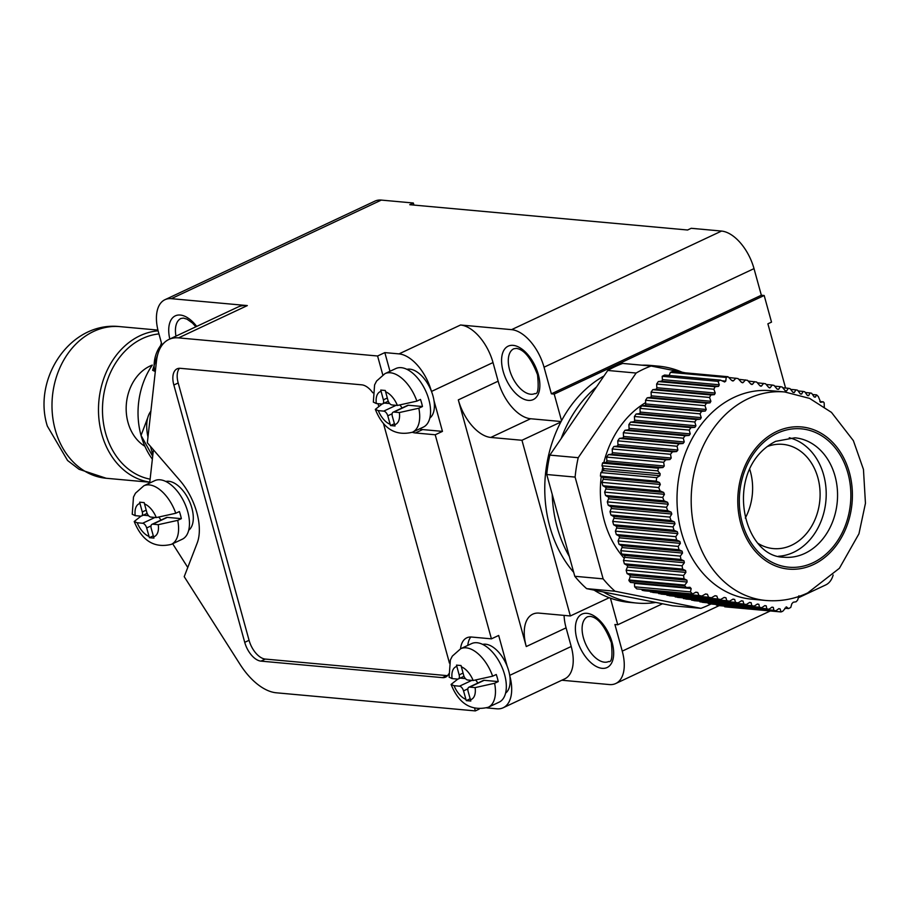<?xml version="1.0" encoding="UTF-8"?>
<svg xmlns="http://www.w3.org/2000/svg" width="911" height="911" viewBox="0 0 911 911"><rect width="100%" height="100%" fill="white"/><g stroke="black" fill="none" stroke-linecap="round" stroke-linejoin="round"><path stroke-width="1.37" d="M603.993 375.97A118.942 95.302 95.2 0 0 573.714 572.37M594.109 590.134A118.942 95.302 95.2 0 0 629.501 602.387L636.869 603.059A118.942 95.302 95.2 0 0 655.829 602.433L672.58 605.769L700.935 608.343A126.561 101.406 -84.8 0 0 710.979 603.982M641.97 365.186A118.942 95.302 -84.8 0 1 651.069 365.47L658.437 366.142A118.942 95.302 95.2 0 0 649.349 365.858M549.857 455.113L578.212 457.698L636.117 373.043L607.762 370.458L596.477 386.959A118.942 95.302 95.2 0 0 561.142 438.624L549.857 455.113A126.561 101.406 -84.8 0 0 546.748 474.506L552.214 494.343A118.942 95.302 95.2 0 0 569.318 556.45L574.784 576.276A126.561 101.406 -84.8 0 0 586.638 588.643L603.389 591.979A118.942 95.302 95.2 0 0 636.869 603.059M596.477 386.959L561.142 438.624M552.214 494.343L569.318 556.45M603.389 591.979L655.829 602.433M682.157 372.212A118.942 95.302 95.2 0 0 658.437 366.142M607.762 370.458A126.561 101.406 -84.8 0 1 622.725 363.432L651.08 366.017A126.561 101.406 -84.8 0 0 636.117 373.043M586.638 588.643L614.993 591.228L700.935 608.343M614.993 591.228A126.561 101.406 -84.8 0 1 603.139 578.861L574.784 576.276M546.748 474.506L575.103 477.091L603.139 578.861M575.103 477.091A126.561 101.406 -84.8 0 1 578.212 457.698M685.288 372.827L651.08 366.017M645.648 402.616A94.209 75.476 95.2 0 0 603.834 462.606M602.786 467.241A94.209 75.476 95.2 0 0 601.955 471.636M601.237 476.567A94.209 75.476 95.2 0 0 624.274 558.352M669.152 375.446L670.394 372.36A123.702 99.117 -84.8 0 1 672.159 371.631L727.991 376.721A123.702 99.117 95.2 0 0 726.215 377.439L725.76 381.128L721.888 380.775M662.206 376.277A123.702 99.117 -84.8 0 1 664.597 375.036L720.419 380.115A123.702 99.117 95.2 0 0 718.039 381.356L719.303 384.784L662.377 379.602L662.206 376.277L718.039 381.356M629.045 580.751L684.867 585.83A123.702 99.117 95.2 0 0 686.347 587.527L630.514 582.436A123.702 99.117 95.2 0 1 629.045 580.751L630.048 576.845A1.423 1.139 95.2 0 0 629.535 574.955L627.064 573.566L626.142 570.206L627.36 567.086A1.423 1.139 95.2 0 0 626.848 565.196L624.377 563.807L623.454 560.447L624.673 557.327A1.423 1.139 95.2 0 0 624.16 555.437L621.689 554.047L620.767 550.688L621.985 547.557A1.423 1.139 95.2 0 0 621.461 545.678L619.002 544.288L618.079 540.929L619.298 537.797A1.423 1.139 95.2 0 0 618.774 535.919L616.314 534.529L615.38 531.17L616.61 528.038A1.423 1.139 95.2 0 0 616.087 526.159L613.627 524.759L612.693 521.411L613.923 518.279A1.423 1.139 95.2 0 0 613.399 516.4L610.928 515L610.006 511.652L611.235 508.52A1.423 1.139 95.2 0 0 610.712 506.641L608.241 505.241L607.318 501.893L608.548 498.761A1.423 1.139 95.2 0 0 608.024 496.882L605.553 495.482L604.631 492.134L605.849 489.002A1.423 1.139 95.2 0 0 605.337 487.123L602.866 485.722L601.943 482.363L603.162 479.243A1.423 1.139 95.2 0 0 602.649 477.364L600.417 476.1A123.702 99.117 95.2 0 1 600.873 472.57L603.184 470.577A1.423 1.139 95.2 0 0 603.515 468.584L601.989 465.783A123.702 99.117 95.2 0 1 602.513 463.141L605.781 462.355A1.423 1.139 95.2 0 0 606.851 460.784L606.658 457.083L608.343 454.623L611.327 454.236A1.423 1.139 95.2 0 0 612.397 452.676L612.215 448.964L613.889 446.504L616.884 446.117A1.423 1.139 95.2 0 0 617.954 444.557L617.76 440.844L619.446 438.385L622.441 437.997A1.423 1.139 95.2 0 0 623.511 436.437L623.318 432.725L625.003 430.265L627.986 429.878A1.423 1.139 95.2 0 0 629.057 428.318L628.875 424.617L630.549 422.146L633.544 421.759A1.423 1.139 95.2 0 0 634.614 420.199L634.42 416.498L636.106 414.027L639.101 413.64A1.423 1.139 95.2 0 0 640.171 412.079L639.977 408.379L641.663 405.907L644.646 405.52A1.423 1.139 95.2 0 0 645.717 403.96L645.535 400.259L647.209 397.8L650.203 397.412A1.423 1.139 95.2 0 0 651.274 395.841L651.08 392.14L652.766 389.68L655.761 389.293A1.423 1.139 95.2 0 0 656.831 387.722L656.637 384.021L658.323 381.561L661.306 381.174A1.423 1.139 95.2 0 0 662.377 379.602M634.637 586.809L690.47 591.888A123.702 99.117 95.2 0 0 692.633 593.983L636.8 588.893A123.702 99.117 95.2 0 1 634.637 586.809L634.477 583.382A1.423 1.139 95.2 0 0 634.341 582.789M692.633 593.983L695.856 592.173L697.758 592.514L698.976 595.498L701.914 596.033L644.715 590.818L642.221 590.328L641.674 589.337M701.914 596.033L705.592 593.949L707.437 594.291L708.564 597.252L711.411 597.787L652.959 592.469L650.101 591.319M711.411 597.787L715.044 595.703L716.832 596.033L717.857 598.994L720.612 599.518L661.204 594.109L658.346 592.959M720.612 599.518L724.188 597.422L725.919 597.753L726.841 600.702L729.506 601.214L669.448 595.748L666.579 594.598M729.506 601.214L733.013 599.119L734.676 599.449L735.507 602.387L738.069 602.888L677.682 597.388L674.823 596.238M738.069 602.888L741.486 600.782L743.08 601.101L743.832 604.039L746.28 604.528L685.926 599.028L683.068 597.878M746.28 604.528L749.616 602.422L751.154 602.729L751.803 605.656L754.16 606.134L694.171 600.668L691.312 599.518M754.16 606.134L757.405 604.016L758.863 604.323L759.455 607.238L761.71 607.717L702.404 602.319L699.546 601.169M761.71 607.717L764.853 605.587L766.253 605.883L766.789 608.799L768.952 609.265L710.648 603.959L707.79 602.809M768.952 609.265L771.993 607.125L773.337 607.421L773.815 610.324L775.899 610.791L718.893 605.599L716.035 604.448M775.899 610.791L778.837 608.639L780.135 608.935L781.046 611.941L725.213 606.863L724.279 606.088M824.33 407.9L824.159 402.821A123.702 99.117 95.2 0 0 823.316 401.842L820.56 402.332M812.51 394.509L816.609 394.884A123.702 99.117 95.2 0 1 818.34 396.558L820.709 402.366M816.609 394.884L815.379 397.116L814.24 397.014M814.092 396.82L815.379 397.116L814.092 396.82L811.655 393.279L810.152 392.948L808.626 395.613L807.442 395.499M807.294 395.317L808.626 395.613L807.294 395.317L804.755 391.764L803.172 391.423L801.6 394.076L800.37 393.962M800.222 393.78L801.6 394.076L800.222 393.78L797.558 390.215L795.907 389.862L794.278 392.516L792.991 392.402M792.821 392.22L794.278 392.516L792.821 392.22L790.042 388.633L788.334 388.28L786.614 390.933L785.271 390.808M785.1 390.614L786.614 390.933L785.1 390.614L782.207 387.038L780.42 386.674L778.609 389.304L777.208 389.179M777.026 388.997L778.609 389.304L777.026 388.997L774.031 385.399L772.175 385.034L770.262 387.653L768.793 387.528M757.337 382.791L765.525 383.736L768.611 387.334L770.262 387.653L769.613 387.938M763.577 383.36L761.562 385.979L760.036 385.831M748.182 381.06L756.677 382.039L759.842 385.649L761.562 385.979L760.879 386.253M754.661 381.652L752.532 384.26L750.937 384.112M738.73 379.306L747.51 380.308L750.744 383.93L752.532 384.26L751.814 384.533M745.426 379.921L743.182 382.518L741.531 382.369M729.005 377.53L738.047 378.555L741.338 382.176L743.182 382.518L742.442 382.791M735.906 378.167L733.537 380.752L731.852 380.593M727.991 376.721L731.647 380.399L733.537 380.752L732.774 381.014M720.419 380.115L724.7 381.971M724.598 381.96L725.76 381.128M784.735 391.969L770.558 390.682A104.674 83.869 95.2 0 0 734.175 397.321A104.674 83.869 95.2 0 0 677.477 510.183A104.674 83.869 95.2 0 0 751.575 599.165L765.752 600.463C780.317 601.693 794.301 599.176 807.727 592.913L839.407 568.27L858.948 533.8L865.45 503.305L863.457 469.427L853.379 440.662L831.47 412.387L809.606 398.403L784.735 391.969A104.674 83.869 -84.8 0 0 748.352 398.619A104.674 83.869 95.2 0 0 691.654 511.481A104.674 83.869 95.2 0 0 765.752 600.463M784.827 608.229L788.562 608.571L786.409 606.92M788.562 608.571A123.702 99.117 95.2 0 0 790.782 607.421L791.818 603.788L793.196 602.251L796.146 601.761L797.706 599.985L798.856 595.805M602.513 463.141L658.346 468.22A123.702 99.117 95.2 0 0 657.822 470.873L660.19 473.754L603.515 468.584M601.989 465.783L657.822 470.873M600.873 472.57L656.706 477.66A123.702 99.117 95.2 0 0 656.25 481.179L659.484 482.534L602.649 477.364M600.417 476.1L656.25 481.179M781.046 611.941A123.702 99.117 95.2 0 0 782.777 611.235L786.546 606.954M819.809 401.523L823.316 401.842M670.394 372.36L726.215 377.439M658.323 381.561L715.112 386.731L718.54 386.378L719.303 384.784M715.112 386.731L713.86 389.225L715.237 393.04L656.831 387.722M652.766 389.68L710.887 394.964L714.418 394.634L715.237 393.04M710.887 394.964L709.555 397.458L710.887 401.273L651.274 395.841M647.209 397.8L706.389 403.186L710.011 402.856L710.887 401.273M706.389 403.186L704.966 405.668L706.23 409.472L645.717 403.96M641.663 405.907L701.572 411.362L705.296 411.043L706.23 409.472M701.572 411.362L700.047 413.845L701.254 417.637L640.171 412.079M636.106 414.027L696.437 419.527L700.252 419.208L701.254 417.637M696.437 419.527L694.808 421.987L695.924 425.779L634.614 420.199M630.549 422.146L690.948 427.646L694.865 427.35L695.924 425.779M690.948 427.646L689.217 430.106L690.253 433.887L629.057 428.318M625.003 430.265L685.129 435.743L689.126 435.447L690.253 433.887M685.129 435.743L683.296 438.191L684.241 441.96L623.511 436.437M619.446 438.385L678.98 443.805L683.034 443.52L684.241 441.96M678.98 443.805L677.044 446.242L677.886 450.011L617.954 444.557M613.889 446.504L672.5 451.845L676.622 451.56L677.886 450.011M672.5 451.845L670.485 454.27L671.225 458.028L612.397 452.676M608.343 454.623L665.736 459.85L669.904 459.565L671.225 458.028M665.736 459.85L663.629 462.276L664.267 466.022L606.851 460.784M602.786 462.742L658.699 467.833L662.901 467.559L664.267 466.022M656.706 477.66L659.86 475.736L660.19 473.754M601.943 482.363L658.687 487.533L660.316 484.447L659.484 482.534M658.687 487.533L660.099 490.938L663.663 492.43L605.337 487.123M604.631 492.134L662.718 497.417L664.438 494.331L663.663 492.43M662.718 497.417L664.039 500.811L667.558 502.303L608.024 496.882M607.318 501.893L666.465 507.279L668.275 504.204L667.558 502.303M666.465 507.279L667.683 510.661L671.145 512.141L610.712 506.641M610.006 511.652L669.904 517.106L671.806 514.032L671.145 512.141M669.904 517.106L671.008 520.477L674.413 521.957L613.399 516.4M612.693 521.411L673.013 526.9L674.994 523.848L674.413 521.957M673.013 526.9L674.003 530.259L677.328 531.739L616.087 526.159M615.38 531.17L675.791 536.67L677.852 533.618L677.328 531.739M675.791 536.67L676.657 540.018L679.902 541.487L618.774 535.919M618.079 540.929L678.217 546.406L680.358 543.366L679.902 541.487M678.217 546.406L678.98 549.743L682.134 551.201L621.461 545.678M620.767 550.688L680.312 556.109L682.521 553.068L682.134 551.201M680.312 556.109L680.961 559.445L684.024 560.891L624.16 555.437M623.454 560.447L682.088 565.788L684.355 562.759L684.024 560.891M682.088 565.788L682.635 569.113L685.607 570.548L626.848 565.196M626.142 570.206L683.58 575.445L685.881 572.415L685.607 570.548M683.58 575.445L684.024 578.747L686.905 580.182L629.535 574.955M628.829 579.965L684.787 585.067L687.122 582.038L686.905 580.182M684.787 585.067L684.867 585.83M686.347 587.527L689.946 587.265L691.164 588.54L690.47 591.888M695.594 592.321L697.758 592.514L695.856 592.173M705.33 594.097L707.437 594.291L705.592 593.949M714.782 595.851L716.832 596.033L715.044 595.703M723.938 597.582L725.919 597.753L724.188 597.422M732.763 599.267L734.676 599.449L733.013 599.119M741.247 600.93L743.08 601.101L741.486 600.782M749.389 602.57L751.154 602.729L749.616 602.422M757.178 604.164L758.863 604.323L757.405 604.016M764.636 605.735L766.253 605.883L764.853 605.587M771.776 607.284L773.337 607.421L771.993 607.125M778.632 608.799L780.135 608.935L778.837 608.639M778.484 556.268A59.944 48.032 95.2 0 0 793.47 552.373A59.944 48.032 -84.8 0 0 826.163 491.348A59.944 48.032 -84.8 0 0 789.268 437.747M767.051 446.641A52.337 41.929 -84.8 0 1 782.822 444.352A52.337 41.929 -84.8 0 1 819.866 488.843A52.337 41.929 -84.8 0 1 791.522 545.279A52.337 41.929 95.2 0 1 773.325 548.593A52.337 41.929 95.2 0 1 758.237 543.503M749.73 469.313A52.337 41.929 -84.8 0 1 745.289 518.074M642.221 590.328L698.976 595.498M650.465 591.968L708.564 597.252M658.699 593.608L717.857 598.994M666.943 595.247L726.841 600.702M675.188 596.887L735.507 602.387M683.432 598.538L743.832 604.039M691.665 600.178L751.803 605.656M699.91 601.818L759.455 607.238M708.154 603.458L766.789 608.799M716.388 605.098L773.815 610.324M724.632 606.737L780.579 611.839M602.866 485.722L660.099 490.938M605.553 495.482L664.039 500.811M608.241 505.241L667.683 510.661M610.928 515L671.008 520.477M613.627 524.759L674.003 530.259M616.314 534.529L676.657 540.018M619.002 544.288L678.98 549.743M621.689 554.047L680.961 559.445M624.377 563.807L682.635 569.113M627.064 573.566L684.024 578.747M656.637 384.021L713.86 389.225M651.08 392.14L709.555 397.458M645.535 400.259L704.966 405.668M639.977 408.379L700.047 413.845M634.42 416.498L694.808 421.987M628.875 424.617L689.217 430.106M623.318 432.725L683.296 438.191M617.76 440.844L677.044 446.242M612.215 448.964L670.485 454.27M606.658 457.083L663.629 462.276M805.29 392.504L810.152 392.948M798.116 390.956L803.172 391.423M790.623 389.384L795.907 389.862M782.811 387.779L788.334 388.28M774.657 386.15L780.42 386.674M766.162 384.488L772.175 385.034M152.684 456.297L141.034 435.435L147.764 417.682M785.578 388.029L767.893 323.815L771.515 322.118L764.181 295.494L554.207 394.076L551.371 393.814L544.038 367.201A38.068 20.623 -115.2 0 0 511.583 329.645L721.546 231.064A38.068 20.623 64.8 0 1 754.012 268.62L761.345 295.232L764.181 295.494M721.546 231.064L691.21 228.297L687.6 230.005L409.745 204.702L413.355 203.005L413.936 205.077M152.365 459.19A71.365 57.177 -84.8 0 1 141.034 435.435A71.365 57.177 95.2 0 1 152.262 365.14M144.906 446.276A43.774 35.073 -84.8 0 1 128.007 422.476A43.774 35.073 95.2 0 1 152.262 365.095M150.121 479.163A73.267 58.703 -84.8 0 1 105.562 433.01A73.267 58.703 -84.8 0 1 158.947 333.916M149.791 482.135A76.125 60.991 -84.8 0 1 101.69 433.875A76.125 60.991 -84.8 0 1 158.115 330.83M389.976 371.289L384.829 352.603L377.587 355.996L178.533 337.879A57.097 30.928 -115.2 0 0 168.934 339.439L237.714 307.144A57.097 30.928 64.8 0 1 247.325 305.584L171.348 298.671A38.068 20.623 -115.2 0 0 164.948 299.708A38.068 20.623 -115.2 0 0 158.446 332.094L162.056 345.201M168.934 339.439A57.097 30.928 -115.2 0 0 156.487 361.063L147.343 442.78L179.866 480.427A47.577 25.77 -115.2 0 1 197.152 543.161L184.216 576.663L240.003 664.29A57.097 30.928 -115.2 0 0 276.295 692.793L475.348 710.91L479.106 709.145M486.77 707.893L496.768 708.804A38.068 20.623 64.8 0 0 503.168 707.767A38.068 20.623 64.8 0 0 509.75 675.666A27.125 14.69 64.8 0 1 505.571 693.157M561.814 680.232L609.345 684.56A38.068 20.623 -115.2 0 0 615.745 683.523A38.068 20.623 -115.2 0 0 622.247 651.137L614.914 624.513L617.749 624.775L662.502 603.754M833.155 575.035A38.068 20.623 64.8 0 1 825.708 584.942L798.309 597.81M617.749 624.775L610.416 598.151M609.22 597.718L570.354 615.961L521.957 440.275L490.778 437.439A38.068 20.623 64.8 0 1 458.313 399.883L526.262 646.548A38.068 20.623 64.8 0 1 532.764 614.162A38.068 20.623 64.8 0 1 539.164 613.126L570.354 615.961M560.834 422.032L521.957 440.275M561.54 420.7L554.207 394.076M164.948 299.708L374.922 201.126A38.068 20.623 64.8 0 1 381.322 200.09L413.355 203.005M564.091 615.392A38.068 20.623 -115.2 0 0 566.084 627.85L571.208 646.491A38.068 20.623 64.8 0 1 564.706 678.877L503.168 707.767M561.096 421.52L530.601 418.741L490.778 437.439M511.583 329.645L460.545 324.999A38.068 20.623 64.8 0 1 493.01 362.555L498.135 381.185A38.068 20.623 -115.2 0 0 530.601 418.741M150.497 446.436L152.843 454.931M150.873 411.203A38.068 20.623 -115.2 0 0 147.981 437.018M149.689 483.035L153.412 449.806M172.657 543.742L187.768 567.473M165.802 481.464A27.125 14.69 64.8 0 1 168.74 481.281A27.125 14.69 64.8 0 1 190.035 502.69A27.125 14.69 64.8 0 1 188.702 530.225M384.829 352.603L399.007 353.889A38.068 20.623 64.8 0 1 431.381 391.161A27.125 14.69 64.8 0 0 409.848 369.149A27.125 14.69 64.8 0 0 406.91 369.331M419.55 428.899A28.548 15.464 -115.2 0 0 422.613 429.571L442.461 431.381L433.989 400.601A27.125 14.69 64.8 0 1 429.798 418.092M412.307 432.292A28.548 15.464 -115.2 0 0 415.37 432.964L435.219 434.775L491.428 638.85L498.67 635.457L507.154 666.226A27.125 14.69 64.8 0 0 485.609 644.214A27.125 14.69 64.8 0 0 482.671 644.384M470.816 637.005A28.548 15.464 -115.2 0 0 467.787 645.398M152.023 524.315L166.497 517.505A4.76 2.574 64.8 0 1 167.305 517.38L152.82 524.178A4.76 2.574 -115.2 0 0 152.023 524.315A4.76 2.574 -115.2 0 0 151.203 528.357L153.948 538.094L149.404 537.684L146.671 527.947A4.76 2.574 -115.2 0 0 142.617 523.256L137.185 522.755L134.224 521.502C141.979 540.838 154.346 548.456 171.348 544.357L182.211 539.255A32.352 17.525 -115.2 0 0 186.243 507.085A32.352 17.525 -115.2 0 0 160.154 479.801A32.352 17.525 -115.2 0 0 154.711 480.678L143.847 485.779L135.466 493.193L133.484 497.064L132.232 514.248L135.227 515.66L140.658 516.15A4.76 2.574 -115.2 0 0 141.456 516.025A4.76 2.574 -115.2 0 0 142.275 511.971L139.634 502.189L144.166 502.599L146.808 512.392A4.76 2.574 -115.2 0 0 150.862 517.084L156.293 517.573L175.766 513.257A32.352 17.525 -115.2 0 0 149.29 484.903A32.352 17.525 -115.2 0 0 143.847 485.779M393.131 412.182L407.604 405.384A4.76 2.574 64.8 0 1 408.413 405.247L422.453 406.534L418.832 408.23L399.36 412.546L393.928 412.057A4.76 2.574 -115.2 0 0 393.131 412.182A4.76 2.574 -115.2 0 0 392.311 416.225L395.055 425.972L390.512 425.551L387.779 415.815A4.76 2.574 -115.2 0 0 383.725 411.123L378.293 410.633L375.332 409.369C383.087 428.705 395.454 436.323 412.455 432.224L423.319 427.122A32.352 17.525 -115.2 0 0 427.35 394.964A32.352 17.525 -115.2 0 0 401.261 367.668A32.352 17.525 -115.2 0 0 395.818 368.556L384.954 373.647L376.573 381.06L374.592 384.932L373.339 402.115L376.334 403.527L381.766 404.029A4.76 2.574 -115.2 0 0 382.563 403.892A4.76 2.574 -115.2 0 0 383.383 399.849L380.741 390.067L385.273 390.477L387.915 400.259A4.76 2.574 -115.2 0 0 391.969 404.951L397.401 405.452L416.874 401.136A32.352 17.525 -115.2 0 0 390.398 372.77A32.352 17.525 -115.2 0 0 384.954 373.647M468.892 687.236L483.377 680.437A4.76 2.574 64.8 0 1 484.174 680.312L498.215 681.587L494.593 683.284L475.121 687.6L469.689 687.11A4.76 2.574 -115.2 0 0 468.892 687.236A4.76 2.574 -115.2 0 0 468.083 691.29L470.816 701.026L466.273 700.616L463.54 690.88A4.76 2.574 -115.2 0 0 459.486 686.177L454.054 685.687L451.093 684.423C458.848 703.77 471.226 711.389 488.216 707.289L499.08 702.187A32.352 17.525 -115.2 0 0 503.111 670.018A32.352 17.525 -115.2 0 0 477.022 642.733A32.352 17.525 -115.2 0 0 471.579 643.61L460.715 648.712L452.334 656.114L450.353 659.997L449.1 677.18L452.095 678.593L457.527 679.082A4.76 2.574 -115.2 0 0 458.324 678.957A4.76 2.574 -115.2 0 0 459.144 674.903L456.502 665.121L461.034 665.531L463.676 675.313A4.76 2.574 -115.2 0 0 467.73 680.016L473.162 680.506L492.635 676.19A32.352 17.525 -115.2 0 0 466.159 647.835A32.352 17.525 -115.2 0 0 460.715 648.712M433.989 400.601A27.125 14.69 -115.2 0 0 431.381 391.161M509.75 675.666A27.125 14.69 -115.2 0 0 507.154 666.226M551.371 393.814L761.345 295.232M377.587 355.996L382.779 374.854M491.428 638.85L471.591 637.04A28.548 15.464 -115.2 0 0 466.785 637.825A28.548 15.464 -115.2 0 0 460.545 648.791M475.348 710.91L474.699 708.553M372.804 392.778A19.029 10.306 -115.2 0 0 361.758 384.841L180.298 368.317A19.029 10.306 -115.2 0 0 177.098 368.83A19.029 10.306 -115.2 0 0 173.853 385.023L244.729 642.346A19.029 10.306 -115.2 0 0 260.956 661.124L442.416 677.636A19.029 10.306 -115.2 0 0 445.616 677.124A19.029 10.306 -115.2 0 0 448.645 673.981M449.362 663.026A19.029 10.306 -115.2 0 0 448.861 660.93L383.417 423.319M378.577 405.759L378.008 403.687M179.501 368.283A19.029 10.306 -115.2 0 0 178.192 382.984L249.067 640.296A19.029 10.306 -115.2 0 0 265.295 659.074L446.754 675.598A19.029 10.306 -115.2 0 0 447.563 675.632M435.219 434.775L442.461 431.381M140.966 516.15L134.224 521.502M167.305 517.38L181.346 518.655A32.352 17.525 -115.2 0 0 179.387 511.561L175.766 513.257M159.14 517.596A4.76 2.574 64.8 0 1 160.814 520.181M143.232 515.193L148.573 515.672M422.453 406.534A32.352 17.525 -115.2 0 0 420.495 399.428L416.874 401.136M400.248 405.463A4.76 2.574 64.8 0 1 401.922 408.048M384.34 403.061L389.68 403.55M498.215 681.587A32.352 17.525 -115.2 0 0 496.256 674.493L492.635 676.19M476.009 680.528A4.76 2.574 64.8 0 1 477.694 683.113M460.101 678.114L465.441 678.604M152.82 524.178L158.252 524.679L177.725 520.363L181.346 518.655M149.404 537.684L153.276 535.862M390.512 425.551L394.383 423.74M375.332 409.369L382.073 404.029M451.093 684.423L457.834 679.082M466.273 700.616L470.144 698.794M154.608 377.507L154.722 376.755M161.429 342.923L152.615 370.265L154.551 371.21A28.548 22.877 -84.8 0 1 161.771 344.176M155.337 371.278L154.551 371.21M776.753 431.472A71.365 57.177 -84.8 0 1 849.394 472.524A71.365 57.177 -84.8 0 1 813.421 564.569A71.365 57.177 95.2 0 1 740.78 523.518A71.365 57.177 95.2 0 1 776.753 431.472M777.242 433.249A69.464 55.662 -84.8 0 1 847.936 473.208A69.464 55.662 -84.8 0 1 812.931 562.793A69.464 55.662 -84.8 0 1 742.237 522.834A69.464 55.662 -84.8 0 1 777.242 433.249M794.847 437.804A59.944 48.032 -84.8 0 1 837.289 488.763A59.944 48.032 -84.8 0 1 804.812 553.41A59.944 48.032 -84.8 0 1 783.984 557.213C741.941 557.259 722.719 468.516 775.614 441.345L794.847 437.804M786.694 607.033L786.056 606.977M691.164 588.54L634.477 583.382M664.438 494.331L605.849 489.002M660.316 484.447L603.162 479.243M668.275 504.204L608.548 498.761M671.806 514.032L611.235 508.52M674.994 523.848L613.923 518.279M677.852 533.618L616.61 528.038M680.358 543.366L619.298 537.797M682.521 553.068L621.985 547.557M684.355 562.759L624.673 557.327M685.881 572.415L627.36 567.086M687.122 582.038L630.048 576.845M659.86 475.736L603.184 470.577M714.418 394.634L655.761 389.293M718.54 386.378L661.306 381.174M710.011 402.856L650.203 397.412M705.296 411.043L644.646 405.52M700.252 419.208L639.101 413.64M694.865 427.35L633.544 421.759M689.126 435.447L627.986 429.878M683.034 443.52L622.441 437.997M676.622 451.56L616.884 446.117M669.904 459.565L611.327 454.236M662.901 467.559L605.781 462.355M149.78 482.226L106.211 478.264A76.125 60.991 -84.8 0 1 55.195 429.639A76.125 60.991 95.2 0 1 120.024 326.639L157.933 330.089M622.247 651.137L719.178 605.621M195.899 326.776L192.472 323.052L187.051 319.18L183.475 318.087L180.97 318.463A24.745 13.403 -115.2 0 0 175.971 336.136M196.685 326.4A29.494 15.977 -115.2 0 0 180.287 315.047A29.494 15.977 -115.2 0 0 169.799 339.029M602.103 668.332A29.494 15.977 -115.2 0 0 612.112 642.426A29.494 15.977 -115.2 0 0 586.957 613.319A29.494 15.977 -115.2 0 0 576.948 639.226A29.494 15.977 -115.2 0 0 602.103 668.332M528.3 400.373A29.494 15.977 -115.2 0 0 538.299 374.467A29.494 15.977 -115.2 0 0 513.144 345.36A29.494 15.977 -115.2 0 0 503.145 371.267A29.494 15.977 -115.2 0 0 528.3 400.373M431.495 391.434L493.01 362.555M460.545 324.999L399.007 353.889M247.325 305.584L178.533 337.879M171.348 298.671L381.322 200.09M544.038 367.201L754.012 268.62M244.729 642.346L249.067 640.296M260.956 661.124L265.295 659.074M173.853 385.023L178.192 382.984M442.416 677.636L446.754 675.598M498.135 381.185L458.313 399.883M566.084 627.85L526.262 646.548M509.704 675.37L571.208 646.491M415.37 432.964L422.613 429.571M139.93 503.476A18.083 9.793 -115.2 0 0 135.227 515.66M156.293 517.573A18.083 9.793 -115.2 0 0 144.473 503.897M137.185 522.755A18.083 9.793 -115.2 0 0 149.005 536.442M153.549 536.852A18.083 9.793 -115.2 0 0 158.252 524.679M381.037 391.354A18.083 9.793 -115.2 0 0 376.334 403.527M397.401 405.452A18.083 9.793 -115.2 0 0 385.569 391.764M378.293 410.633A18.083 9.793 -115.2 0 0 390.113 424.31M394.657 424.72A18.083 9.793 -115.2 0 0 399.36 412.546M473.162 680.506A18.083 9.793 -115.2 0 0 461.342 666.818M470.418 699.785A18.083 9.793 -115.2 0 0 475.121 687.6M456.798 666.408A18.083 9.793 -115.2 0 0 452.095 678.593M454.054 685.687A18.083 9.793 -115.2 0 0 465.885 699.375M146.193 510.137L142.275 511.971M146.671 527.947L151.01 525.909M171.348 544.357A32.352 17.525 -115.2 0 0 177.725 520.363M142.617 523.256L154.961 517.459M387.289 398.005L383.383 399.849M387.779 415.815L392.117 413.776M412.455 432.224A32.352 17.525 -115.2 0 0 418.832 408.23M383.725 411.123L396.069 405.327M408.413 405.247L393.928 412.057M488.216 707.289A32.352 17.525 -115.2 0 0 494.593 683.284M463.061 673.07L459.144 674.903M463.54 690.88L467.878 688.841M484.174 680.312L469.689 687.11M459.486 686.177L471.83 680.38M604.505 662.195A24.745 13.403 -115.2 0 0 608.662 661.523C611.805 662.582 612.704 656.319 611.338 642.733C604.972 626.176 597.901 617.385 590.146 616.36L587.641 616.724A24.745 13.403 -115.2 0 0 584.555 641.321A24.745 13.403 -115.2 0 0 604.505 662.195M530.692 394.235A24.745 13.403 -115.2 0 0 534.859 393.563C538.002 394.622 538.891 388.359 537.536 374.774C531.159 358.217 524.098 349.425 516.332 348.401L513.827 348.765A24.745 13.403 -115.2 0 0 510.741 373.362A24.745 13.403 -115.2 0 0 530.692 394.235M106.211 478.264L79.052 469.279L67.562 460.488L47.338 426.097C32.261 378.691 70.466 320.877 120.024 326.639M770.285 610.962L615.745 683.523M147.138 513.36L141.456 516.025M388.245 401.227L382.563 403.892M464.006 676.281L458.324 678.957"/></g></svg>
